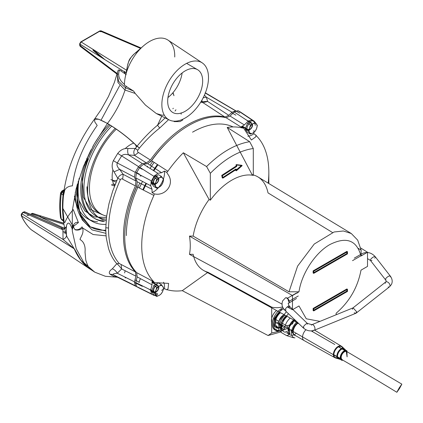 <?xml version="1.0" encoding="UTF-8"?>
<svg xmlns="http://www.w3.org/2000/svg" width="423" height="423" viewBox="0 0 423 423"><rect width="100%" height="100%" fill="white"/><g stroke="black" fill="none" stroke-linecap="round" stroke-linejoin="round"><path stroke-width="0.63" d="M154.527 175.667L157.848 177.581A3.474 2.004 -60 0 1 158.376 180.362A3.474 2.004 -60 0 1 156.108 183.423M155.907 186.765A5.642 3.257 -60 0 1 155.373 184.772A5.642 3.257 -60 0 1 155.907 182.16L154.4 184.92L156.7 188.198L159.36 187.072L161.311 185.538L162.818 182.773L163.611 179.601L161.311 176.328L159.36 177.861L156.7 178.987L155.907 182.16A5.642 3.257 -60 0 1 159.36 177.861A5.642 3.257 -60 0 1 162.818 178.168A5.642 3.257 -60 0 1 162.818 182.773A5.642 3.257 -60 0 1 159.36 187.072A5.642 3.257 -60 0 1 155.907 186.765M151.059 181.684L154.374 183.598A3.474 2.004 -60 0 1 153.84 180.811A3.474 2.004 -60 0 1 156.108 177.755M161.311 176.328L158.414 174.651L153.808 177.311L151.503 183.249L153.808 186.522L156.7 188.198M151.503 183.249L154.4 184.92M153.808 177.311L156.7 178.987M247.931 121.369L251.569 123.474A3.474 2.004 -60 0 1 252.288 125.06A3.474 2.004 -60 0 1 250.776 128.555A3.474 2.004 -60 0 1 248.1 129.486L242.538 126.271M249.633 132.653A5.642 3.257 -60 0 1 249.099 130.659A5.642 3.257 -60 0 1 249.633 128.047L248.127 130.807L250.427 134.086L253.086 132.959L255.032 131.426L256.539 128.666L257.337 125.494L255.032 122.215L253.086 123.749L250.427 124.875L249.633 128.047A5.642 3.257 -60 0 1 253.086 123.749A5.642 3.257 -60 0 1 256.539 124.061A5.642 3.257 -60 0 1 256.539 128.666A5.642 3.257 -60 0 1 253.086 132.959A5.642 3.257 -60 0 1 249.633 132.653M255.032 122.215L252.134 120.544L247.529 123.204L245.229 129.137L247.529 132.415L250.427 134.086M245.229 129.137L248.127 130.807M247.529 123.204L250.427 124.875M399.497 388.547L401.85 384.153L399.206 387.896L396.853 392.285L399.497 388.547M347.072 356.822L346.21 350.942C342.302 350.329 338.511 360.089 342.619 360.195M347.177 351.65A5.076 2.929 120 0 0 346.781 351.122A5.076 2.929 120 0 0 345.718 350.656A5.076 2.929 120 0 0 343.925 351.138A5.076 2.929 120 0 0 340.52 355.923A5.076 2.929 120 0 0 341.747 359.836A5.076 2.929 120 0 0 342.128 359.91M294.022 320.126A8.894 5.134 120 0 0 288.481 330.537M333.366 354.448L342.138 359.513A4.558 2.628 -60 0 1 341.192 357.424A4.558 2.628 -60 0 1 343.18 352.84A4.558 2.628 -60 0 1 346.691 351.619L337.919 346.559M292.103 329.083A4.558 2.628 120 0 0 292.716 330.913M291.558 331.812L292.214 332.192A5.859 3.384 120 0 0 292.774 332.409M292.832 332.748A6.118 3.532 -60 0 1 290.998 329.723M287.793 329.639A5.859 3.384 120 0 0 289.089 329.903M345.559 350.963A5.716 3.299 120 0 0 344.771 349.229A5.716 3.299 120 0 0 341.551 349.25L341.551 349.25A5.716 3.299 120 0 0 337.512 356.245A5.716 3.299 120 0 0 339.103 359.042A5.716 3.299 120 0 0 340.737 358.953M345.073 350.598A5.425 3.13 120 0 0 341.345 349.366A5.425 3.13 120 0 0 337.512 356.007L337.512 356.245M344.544 349.049A5.853 3.379 120 0 0 344.338 348.827A5.853 3.379 120 0 0 339.722 349.858A5.853 3.379 120 0 0 336.904 356.007A5.853 3.379 120 0 0 338.537 358.868A5.853 3.379 120 0 0 338.834 358.937M343.058 348.716A6.541 3.775 120 0 0 342.165 346.786A6.541 3.775 120 0 0 338.485 346.802L338.485 346.802A6.541 3.775 120 0 0 333.858 354.812A6.541 3.775 120 0 0 335.682 358.011A6.541 3.775 120 0 0 337.803 357.816M342.561 348.298A6.25 3.606 120 0 0 338.278 346.923L338.278 346.923A6.25 3.606 120 0 0 333.858 354.574A6.25 3.606 120 0 0 337.194 357.594M341.742 346.474A6.599 3.812 120 0 0 341.361 346.183A6.599 3.812 120 0 0 336.264 347.912A6.599 3.812 120 0 0 333.361 354.574A6.599 3.812 120 0 0 334.762 357.615A6.599 3.812 120 0 0 335.206 357.8M312.66 331.389A7.159 4.135 120 0 0 312.629 330.76M305.935 329.75A7.159 4.135 120 0 0 302.535 337.231A7.159 4.135 120 0 0 304.015 340.51A7.159 4.135 120 0 0 304.052 340.531L334.762 357.615M296.047 333.488A9.248 5.34 -60 0 1 290.088 334.879L286.715 332.927M289.242 334.165A9.248 5.34 -60 0 1 288.174 330.643A9.248 5.34 -60 0 1 293.736 319.968M297.877 322.738A7.159 4.135 120 0 0 292.716 331.563A7.159 4.135 120 0 0 294.197 334.842L304.015 340.51M295.085 335.354A7.202 4.156 -60 0 1 294.667 335.164A7.202 4.156 -60 0 1 293.176 331.865A7.202 4.156 -60 0 1 298.22 323.072A7.376 4.256 -60 0 0 293.176 332.007A7.376 4.256 -60 0 0 295.698 335.709M297.855 322.717A7.202 4.156 120 0 0 292.684 331.584A7.202 4.156 120 0 0 294.175 334.879L294.667 335.164M284.393 314.839A5.859 3.384 120 0 0 278.91 322.532A5.859 3.384 120 0 0 279.719 324.901M280.121 325.213A5.859 3.384 120 0 0 282.363 325.25M297.052 321.951A9.761 5.636 120 0 0 291.489 332.98A9.761 5.636 120 0 0 294.931 337.892L294.128 337.723M294.471 319.476L292.483 323.933L287.407 325.694L286.498 325.726L281.21 322.67L281.21 332.489L286.498 335.539L293.435 337.755M287.407 325.694A11.781 6.805 120 0 0 287.106 326.482L289.766 332.515C289.464 334.255 288.576 335.243 287.106 335.481L286.498 335.539M282.247 325.187A5.726 3.305 -60 0 1 280.19 325.097L275.251 322.247M279.73 324.737A5.726 3.305 -60 0 1 279 322.479A5.726 3.305 -60 0 1 284.557 314.929M272.317 323.859A8.851 5.113 -60 0 1 271.423 320.65A8.851 5.113 -60 0 1 276.589 310.551M283.738 331.706A9.676 5.589 -60 0 1 281.734 327.28A9.676 5.589 -60 0 1 287.206 316.383M287.196 316.378A9.681 5.589 120 0 0 281.766 326.419A9.681 5.589 120 0 0 285.816 332.155M286.191 315.828A9.676 5.589 120 0 0 280.74 326.704A9.676 5.589 120 0 0 281.21 329.305M280.904 324.409A8.159 4.711 -60 0 1 279.984 325.028M275.209 322.273A8.159 4.711 -60 0 1 280.401 312.645M285.054 315.204A9.095 5.25 120 0 0 279.688 325.625A9.095 5.25 120 0 0 281.21 329.543M286.308 315.891A9.095 5.25 120 0 0 280.914 326.334A9.095 5.25 120 0 0 281.21 328.385M283.236 325.758A9.179 5.298 -60 0 1 275.209 323.109A9.179 5.298 -60 0 1 280.491 312.692M279.503 312.153A9.978 5.763 120 0 0 274.167 322.649A9.978 5.763 120 0 0 278.694 328.142A9.978 5.763 120 0 0 280.021 327.793M337.512 356.007A5.425 3.13 120 0 0 340.251 358.672M293.959 320.095A8.894 5.134 120 0 0 288.423 330.5M290.289 318.075A9.248 5.34 120 0 0 284.795 328.697M287.106 326.482L286.498 325.726M288.433 313.686L281.21 322.67M281.21 331.288L278.762 331.072A12.018 6.937 -60 0 1 278.757 331.061L278.757 321.263A12.018 6.937 -60 0 1 278.762 321.242L286.112 312.1M278.762 331.072L274.157 328.412L278.757 331.061M278.757 321.263L274.152 318.604L273.845 323.325L274.152 328.401A12.018 6.937 -60 0 1 274.152 328.401M281.507 309.44L277.53 313.84L274.157 318.582L278.762 321.242M152.285 282.596L157.848 285.805A3.474 2.004 -60 0 1 158.376 288.586A3.474 2.004 -60 0 1 156.108 291.648M161.311 284.552L159.36 286.085A5.642 3.257 -60 0 1 162.818 286.392A5.642 3.257 -60 0 1 162.818 290.998A5.642 3.257 -60 0 1 159.36 295.296A5.642 3.257 -60 0 1 155.907 294.99A5.642 3.257 -60 0 1 155.373 292.991A5.642 3.257 -60 0 1 155.907 290.384L154.4 293.144L156.7 296.423L159.36 295.296L161.311 293.763L162.818 290.998L163.611 287.825L161.311 284.552L158.414 282.876L153.808 285.536L151.503 291.473L153.808 294.746L156.7 296.423M150.736 289.718L154.374 291.817A3.474 2.004 -60 0 1 153.84 289.036A3.474 2.004 -60 0 1 156.108 285.98M151.503 291.473L154.4 293.144M156.7 287.206L155.907 290.384A5.642 3.257 -60 0 1 159.36 286.085L156.7 287.206L153.808 285.536M158.874 287.217A3.907 2.252 -60 0 1 157.166 291.151A3.907 2.252 -60 0 1 154.157 292.193L148.119 288.708M141.155 175.963A3.907 2.252 -60 0 1 140.045 175.825M139.267 174.514A3.907 2.252 -60 0 1 139.236 174.033M158.874 178.992A3.907 2.252 -60 0 1 157.166 182.926A3.907 2.252 -60 0 1 154.157 183.973L150.895 182.086M252.594 124.885A3.907 2.252 -60 0 1 250.892 128.814A3.907 2.252 -60 0 1 247.883 129.861L242.03 126.482M137.2 276.906L152.037 284.827L152.063 281.507L154.268 282.575L153.903 281.834L136.655 272.639L137.2 276.906L135.698 282.522L136.47 286.434A101.536 58.623 120 0 0 139.764 288.333L140.679 288.528M241.871 113.258L241.242 112.56A101.536 58.623 120 0 0 237.953 110.662L234.183 111.947L230.064 116.055L226.104 117.716L242.686 128.058A89.877 51.892 120 0 0 227.22 127.439L249.676 141.679C235.315 144.1 220.954 152.391 206.593 166.551L183.339 152.772L209.089 199.476A54.091 31.228 120 0 0 193.158 236.108L189.456 236.087C190.54 242.749 190.54 248.835 189.456 254.339L193.158 254.286A54.091 31.228 120 0 0 203.875 270.62A54.091 31.228 120 0 0 208.016 272.275L182.271 290.67A89.877 51.892 120 0 1 167.878 289.903L166.725 289.766L168.063 288.772L168.608 283.389L154.268 282.575M152.063 281.507A15.619 9.02 -60 0 1 152.994 280.877M163.558 282.236A15.619 9.02 -60 0 1 164.552 286.947A15.619 9.02 -60 0 1 164.457 288.66L161.597 290.342M147.653 163.638L161.597 172.721L164.457 171.098L166.725 172.335L167.878 171.246L151.614 160.724L147.653 163.638L143.534 164.283L139.764 167.349A101.536 58.623 120 0 0 136.47 173.049L135.698 177.85L137.2 181.742L136.655 186.628A90.686 52.357 120 0 0 136.655 272.639M136.655 186.628L153.903 195.452L154.268 193.908L154.612 193.93C165.441 196.33 175.027 184.068 168.063 174.535L166.725 172.335M164.457 171.098A15.619 9.02 -60 0 1 164.552 172.711A15.619 9.02 -60 0 1 152.063 192.565L152.037 189.277L137.2 181.742M253.906 130.469L253.879 133.784L255.968 135.196L256.661 136.127A89.877 51.892 120 0 1 268.832 172.288A89.877 51.892 120 0 1 268.182 183.138M242.686 128.058L243.511 128.005L251.389 140.013L255.772 136.851L255.968 135.196M253.879 133.784A15.619 9.02 -60 0 1 252.436 134.726A15.619 9.02 -60 0 1 247.862 136.217M297.39 293.076A1.734 1.005 -120 0 0 297.031 292.928M296.523 292.986L286.905 298.543L287.788 298.617L288.671 301.53L298.257 295.994M283.082 307.949A12.584 7.265 120 0 0 272.312 324.214A12.584 7.265 120 0 0 274.918 329.972A12.584 7.265 120 0 0 284.335 326.889M284.806 328.322A12.584 7.265 -60 0 1 282.358 330.104M282.236 330.173A12.584 7.265 -60 0 1 276.145 330.68A12.584 7.265 -60 0 1 273.538 324.922A12.584 7.265 -60 0 1 283.68 308.896M139.236 282.257A3.907 2.252 -60 0 1 140.6 278.72M226.104 117.716A90.686 52.357 120 0 0 151.614 160.724M153.348 290.405A3.907 2.252 -60 0 1 155.051 286.477A3.907 2.252 -60 0 1 158.065 285.43L152.211 282.056M153.348 182.181A3.907 2.252 -60 0 1 155.051 178.252A3.907 2.252 -60 0 1 158.065 177.205L154.802 175.323M247.074 128.074A3.907 2.252 -60 0 1 248.777 124.14A3.907 2.252 -60 0 1 251.785 123.098L245.752 119.614M182.271 290.67L268.082 335.524L281.21 331.838M166.725 289.766L164.457 288.66M150.546 290.511L157.827 294.112L154.067 295.402L139.764 288.333L154.067 295.402M136.47 286.434L151.455 293.895A100.489 58.02 120 0 0 154.035 295.386M152.037 284.827L150.662 289.977L151.455 293.895M153.903 195.452A89.877 51.892 120 0 0 153.903 281.834M154.268 193.908L152.063 192.565M135.698 177.85L150.662 185.713L152.037 189.277M150.662 185.713L151.455 180.88L136.47 173.049M139.764 167.349L154.035 176.412A100.489 58.02 120 0 0 151.455 180.88M161.597 172.721L157.827 173.314L154.035 176.412M183.339 152.772A89.877 51.892 120 0 0 167.878 171.246M243.511 128.005L241.485 126.63L244.346 124.949L230.064 116.055M234.183 111.947L248.121 121.179L244.346 124.949M248.121 121.179L251.907 119.905L237.953 110.662M241.242 112.56L254.487 121.396A100.489 58.02 120 0 0 251.907 119.905M255.281 125.314L254.487 121.396M241.406 127.746A15.619 9.02 -60 0 1 241.485 126.63M332.457 232.497L268.013 192.888A54.091 31.228 120 0 0 257.961 176.941A54.091 31.228 120 0 0 252.082 174.651L227.22 127.439M268.082 335.524L271.698 333.001L282.643 330.405M283.172 330.21L287.682 328.322M208.016 272.275L271.698 307.135L271.698 333.001M206.593 166.551L210.337 173.314L210.337 200.185L209.089 199.476M249.676 141.679L253.292 148.515C238.974 150.551 224.655 158.821 210.337 173.314M253.292 148.515L253.292 175.386L252.082 174.651M358.281 248.375L361.152 250.141L357.684 240.121L351.28 233.512L343.365 230.984L334.075 231.994L314.236 244.05L297.596 266.12L289.02 291.785L193.158 236.108M210.337 200.185A54.059 31.212 -60 0 1 253.292 175.386M360.74 248.037L367.518 252.23L360.993 256L361.152 250.141M336.132 314.781L336.132 313.237C349.435 301.773 357.721 287.418 360.993 270.17L367.518 266.4L367.518 252.23M289.02 306.152L289.316 307.727M282.601 306.955A52.542 30.334 -60 0 1 271.698 307.135M319.984 321.374L306.278 318.789L298.992 305.966L292.467 309.731L287.259 306.929M282.178 304.2L189.456 254.339M292.467 309.731L292.467 295.561L189.456 236.087M292.467 295.561L298.992 291.796L289.02 291.785M236.145 164.621L236.039 166.091L221.731 175.36L222.244 177.84L235.823 169.041L235.717 170.511L241.639 165.256L236.145 164.621L236.785 165.023L242.168 165.647L241.639 165.256M298.992 291.796C301.573 273.628 315.325 252.642 329.993 244.489C346.374 236.341 356.705 240.174 360.993 256M313.12 308.441L313.12 310.567L346.871 291.077L346.871 288.951L313.12 308.441L313.734 308.795L347.484 289.306L346.871 288.951M313.12 273.009L346.871 253.525L346.871 251.399L313.12 270.884L313.12 273.009L313.734 273.364L313.734 271.238L313.12 270.884M221.731 175.36L222.387 175.725L236.679 166.472L236.039 166.091M236.679 166.472L236.785 165.023M242.168 165.647L236.367 170.797L235.717 170.511M236.367 170.797L236.473 169.343L235.823 169.041M236.473 169.343L222.884 178.136L222.244 177.84M222.884 178.136L222.387 175.725M347.484 289.306L347.484 291.431L313.734 310.921L313.12 310.567M313.734 310.921L313.734 308.795M346.871 251.399L347.484 251.754L347.484 253.879L313.734 273.364M313.734 271.238L347.484 251.754M354.204 312.83L355.933 313.258L356.679 311.814L353.11 307.849L352.359 309.292M102.562 214.784L90.517 209.57L83.384 197.144L82.236 179.378L87.244 158.932M133.763 143.059A26.036 15.032 120 0 0 125.113 148.685M112.957 169.782A26.036 15.032 120 0 0 114.665 185.734M111.408 184.846A26.036 15.032 120 0 0 114.58 185.946M111.672 126.112A60.748 35.072 120 0 0 96.507 216.322A60.748 35.072 120 0 0 105.401 219.072A60.748 35.072 120 0 0 106.3 219.135M112.518 180.473L113.581 181.086A21.695 12.526 120 0 0 116.177 181.996M110.921 179.553A21.695 12.526 120 0 0 114.099 180.531A21.695 12.526 120 0 0 116.87 180.378M136.418 147.051A21.695 12.526 120 0 0 135.117 144.322M74.406 196.378A67.257 38.831 120 0 0 87.73 218.77A67.257 38.831 120 0 0 97.581 221.811M105.903 224.364A67.257 38.831 -60 0 1 101.874 224.29A67.257 38.831 -60 0 1 92.024 221.25A67.257 38.831 -60 0 1 79.17 178.247M106.147 220.743A60.748 35.072 -60 0 1 100.188 218.448A60.748 35.072 -60 0 1 115.172 128.418M104.423 221.599A63.524 36.674 -60 0 1 95.117 218.728A63.524 36.674 -60 0 1 110.197 125.187M108.997 124.452A63.524 36.674 120 0 0 92.801 146.607M91.178 149.668A63.524 36.674 120 0 0 93.89 218.019A63.524 36.674 120 0 0 103.196 220.891M143.36 190.054A85.044 49.1 -60 0 1 146.501 183.524M153.85 170.802A85.044 49.1 -60 0 1 157.932 164.817M142.821 189.779A85.478 49.354 -60 0 1 145.967 183.244M153.338 170.48A85.478 49.354 -60 0 1 157.425 164.484M154.162 162.374A85.478 49.354 120 0 0 150.049 168.396M142.519 181.435A85.478 49.354 120 0 0 139.363 188.013M192.539 132.182A85.044 49.1 -60 0 1 233.099 126.937M126.329 235.595A88.428 51.051 -60 0 1 139.796 183.059M150.096 165.229A88.428 51.051 -60 0 1 152.719 161.443M127.693 212.568A88.518 51.104 -60 0 1 137.216 185.063M150.535 161.993A88.518 51.104 -60 0 1 169.597 139.992M147.622 166.308L147.262 167.08M137.48 287.069L135.244 285.726L134.472 281.813L135.973 276.198L135.434 271.936A90.686 52.357 -60 0 1 123.505 235.812A90.686 52.357 -60 0 1 135.434 185.914L135.973 181.033L134.472 177.142L135.244 172.341L138.538 166.641L142.308 163.574L146.427 162.929L150.382 160.021A90.686 52.357 -60 0 1 224.877 117.012L228.838 115.347L231.978 112.211L235.743 110.916L205.303 93.065M139.246 287.814L129.375 283.093M135.434 271.936L119.223 263.492C111.979 255.138 108.415 243.315 108.537 228.029C108.838 212.679 112.804 196.515 120.428 179.537C121.433 178.659 122.184 178.554 122.67 179.22L135.434 185.914M125.345 270.831A2.818 1.629 120 0 0 124.658 272.957M135.973 276.198L121.66 268.97L121.131 264.724M135.244 285.726L112.878 274.569C112.761 274.025 114.215 273.575 117.234 273.221C115.955 270.942 114.31 269.483 112.296 268.832L116.817 263.725C113.269 259.77 110.498 254.657 108.505 248.386L106.422 238.614C106.062 236.98 105.687 229.06 105.803 227.727L106.665 216.005L108.986 203.68L112.714 191.032L117.774 178.342L120.428 179.537M138.538 287.624L116.679 276.827L117.71 276.98M118.435 277.34L116.928 276.933L112.878 274.569L109.943 274.167C108.589 272.687 109.377 270.91 112.296 268.832M205.102 92.896L239.677 113.19M204.431 95.164L206.376 97.19L231.978 112.211M142.308 163.574L128.566 154.887C125.472 153.983 123.156 154.316 121.618 155.897L138.538 166.641M135.244 172.341L117.293 162.966L121.618 155.897L117.731 153.417C120.629 149.805 124.013 148.172 127.889 148.51L135.355 148.462L137.057 146.215L139.41 148.076L137.739 150.271L135.355 148.462C133.631 150.514 133.377 152.825 134.588 155.405L138.527 152.518C137.681 152.38 137.417 151.635 137.739 150.271M122.67 179.22L123.199 174.366C120.851 174.461 119.043 175.788 117.774 178.342L114.041 171.854C111.772 168.671 111.55 164.938 113.369 160.655L117.293 162.966C116.499 164.996 117.287 167.127 119.661 169.369L134.472 177.142M134.472 281.813L117.234 273.221L121.66 268.97C119.26 265.914 117.647 264.164 116.817 263.725L119.223 263.492M203.188 97.787L206.376 97.19L207.63 101.462L202.051 101.599L201.866 100.256M201.195 101.409L202.051 101.599L202.992 102.667L207.63 101.462L228.838 115.347M172.88 108.753L173.298 108.235M172.848 92.822L173.969 95.693L173.044 92.595M174.731 57.01A35.58 20.542 120 0 0 168.016 40.122A35.58 20.542 120 0 0 149.583 41.486A35.58 20.542 120 0 0 143.397 45.954A35.58 20.542 120 0 0 125.197 77.472A35.58 20.542 120 0 0 124.425 85.234L133.626 91.088L135.217 93.441L125.028 90.057L117.938 82.501L117.24 73.105L118.16 70.318L117.108 73.766L118.609 81.327L125.509 87.825L125.028 90.057C121.11 102.017 115.257 113.142 107.468 123.442L98.728 119.249L94.466 119.207M185.174 64.159A32.978 19.04 -60 0 1 202.257 62.895A32.978 19.04 -60 0 1 206.551 89.502A32.978 19.04 -60 0 1 185.174 118.012A32.978 19.04 -60 0 1 169.3 119.973A32.978 19.04 -60 0 1 163.474 93.769A32.978 19.04 -60 0 1 185.174 64.159M164.272 115.088L162.189 115.225L156.346 113.549L145.443 105.078L135.217 93.441M165.113 117.895L157.52 125.213C150.302 131.283 143.503 138.258 137.115 146.136L128.983 138.871C121.639 132.748 114.448 127.63 107.41 123.516C100.531 119.598 96.275 118.107 94.641 119.043L94.419 119.265C68.468 155.04 55.244 200.809 66.971 236.748L74.237 248.803C78.086 257.819 83.458 264.65 90.342 269.292L90.543 269.435C88.809 268.008 87.228 264.914 85.795 260.145L85.034 252.113C85.494 247.608 84.589 244.002 82.321 241.3L79.958 239.344L81.507 236.034C83.024 233.163 83.389 230.466 82.612 227.944L93.108 234.522L106.12 235.86M133.626 91.088L125.509 87.825L126.361 86.16M75.352 192.005A72.899 42.089 120 0 0 75.336 193.475A72.899 42.089 120 0 0 89.105 226.019A72.899 42.089 120 0 0 105.813 230.202M105.835 231.085L90.348 226.85L80.132 213.98L76.558 194.257L77.145 184.962M78.255 181.15L77.256 200.661L79.112 210.522L82.273 217.998L90.348 226.85L89.105 226.019M136.497 52.299A13.087 7.556 120 0 0 134.218 53.938A13.087 7.556 120 0 0 127.566 65.327L126.228 73.221M94.429 119.249L101.171 109.552L108.51 96.418L114.332 82.585L118.234 70.054L119.529 70.012C117.499 75.283 119.164 80.095 124.536 84.441L124.425 85.234M185.174 70.89A24.735 14.282 -60 0 1 197.541 69.668A24.735 14.282 -60 0 1 201.332 89.486A24.735 14.282 -60 0 1 185.174 111.281A24.735 14.282 -60 0 1 172.811 112.507A24.735 14.282 -60 0 1 169.02 92.685A24.735 14.282 -60 0 1 185.174 70.89M167.952 97.539A24.735 14.282 120 0 0 182.149 72.941M119.529 70.012L126.191 74.596M124.314 71.714L124.309 72.143L124.616 71.899M119.73 85.52L101.06 120.148M121.549 70.435L121.872 70.192M79.873 45.573L80.164 46.324L81.121 46.292L79.926 44.896L79.873 45.573L79.926 43.405L79.873 44.082L80.539 42.342L81.121 41.972L79.873 44.082L79.873 45.573L117.108 73.665M98.675 212.568A56.407 32.566 -60 0 1 86.995 186.744M86.63 159.022A1.734 1.005 -60 0 1 86.657 159.302A1.734 1.005 -60 0 1 85.61 161.311M106.649 216.111A56.407 32.566 -60 0 1 101.129 213.985A56.407 32.566 -60 0 1 89.449 188.161A56.407 32.566 -60 0 1 116.262 129.163M86.736 158.789A1.734 1.005 -60 0 1 86.964 159.482A1.734 1.005 -60 0 1 85.42 161.739M127.566 65.327L128.058 63.461M140.716 48.285L100.246 30.932L99.664 31.302L100.277 31.656L101.446 31.625L101.023 30.8L100.246 30.932L80.539 42.342L81.121 41.972L126.625 70.266M82.025 226.876L82.612 227.944C80.312 229.916 77.795 230.524 75.072 229.774L74.897 229.52C77.573 230.191 79.952 229.308 82.025 226.876M62.678 208.111L74.897 229.52M64.122 190.128L63.217 191.043L63.995 190.974M117.345 277.239L105.353 276.277L94.778 272.163L83.828 262.609L76.24 248.719L72.333 231.207L72.285 210.977L76.066 189.033L83.453 166.445L94.091 144.254L107.41 123.516C100.378 119.545 96.121 118.054 94.641 119.043L94.773 121.877L97.195 125.435C83.352 144.909 75.093 165.044 72.407 185.845C68.775 186.109 66.242 187.489 64.809 189.985L63.482 195.675L63.043 194.987L61.25 193.977L60.579 192.983L61.864 191.053L63.979 191.08M63.043 194.987L63.069 191.127L61.25 193.977C60.145 202.934 60.145 211.251 61.25 218.934L63.619 220.579C62.292 212.695 62.096 204.166 63.043 194.987M63.482 195.675C63.191 197.805 62.72 206.107 62.911 209.025L64.058 221.393C64.37 222.947 64.788 223 65.301 221.552L65.755 220.552C67.225 217.226 69.737 213.589 73.285 209.644L78.414 222.583L73.872 226.046M62.593 219.87L61.679 219.754L60.589 217.988L61.679 219.754L64.169 221.663M60.981 216.867L60.589 217.988C59.474 210.247 59.474 201.914 60.579 192.983L61.864 191.053L64.19 189.71M78.414 222.583C76.558 221.869 74.913 222.657 73.48 224.946L73.787 226.363L72.513 226.839M73.48 224.946L71.894 228.219L70.519 225.031C68.695 222.054 67.273 222.535 66.258 226.469L66.4 234.659C66.829 236.579 65.713 238.175 63.043 239.455L74.237 248.803L21.462 215.883C24.079 221.557 27.326 226.168 31.202 229.715L90.342 269.292L31.059 229.583M72.18 229.61L72.1 228.6M65.597 232.111L62.837 231.582M61.351 228.076L62.916 229.795L23.101 212.399L24.862 212.087L61.409 227.86C62.017 228.616 63.593 228.399 66.141 227.209L66.623 226.638M66.395 227.521L62.916 229.795L63.043 239.455L21.964 213.811L21.462 215.883L21.71 213.922L22.847 212.51L24.862 212.087L24.518 211.738L61.409 227.86M66.4 234.659L66.474 234.934M31.344 229.811L31.122 229.652C27.088 225.898 23.804 221.24 21.272 215.667L21.462 215.883M63.783 223.376L32.597 213.319L32.909 213.557L31.466 213.848L39.508 216.671L64.719 228.462M31.466 213.848L32.909 213.557L41.036 216.174L39.508 216.671L63.947 224.391M72.518 226.136L71.936 225.951M40.703 215.926L63.757 223.207M139.41 148.076L139.49 147.976C145.665 140.431 152.402 133.779 159.704 128.026L168.603 119.624M174.107 121.613L179.997 121.597A91.151 52.626 -60 0 1 182.799 119.973M175.043 111.08L175.936 109.779M200.714 102.192L202.992 102.667L224.877 117.012M150.382 160.021L138.527 152.518M107.41 123.516C114.448 127.63 121.639 132.748 128.983 138.871M146.427 162.929L134.588 155.405L128.566 154.887C127.693 153.454 127.471 151.328 127.889 148.51M114.041 171.854L119.661 169.369L123.199 174.366L135.973 181.033M118.318 277.282L114.11 276.557L116.891 276.912M126.08 277.631L125.256 277.9L125.113 277.15M85.118 162.437A2.289 1.322 120 0 0 86.043 162.236A2.289 1.322 120 0 0 87.661 159.429L87.661 159.175A2.601 1.502 -60 0 1 85.821 162.363A2.601 1.502 -60 0 1 85.044 162.617M87.122 157.985L87.106 157.975A2.601 1.502 -60 0 1 87.122 157.985A2.601 1.502 -60 0 1 87.661 159.175M87.661 159.429A2.289 1.322 120 0 0 86.958 158.297M289.676 325.208A8.201 4.732 -60 0 1 293.985 320.105M280.015 312.433A9.703 5.605 120 0 0 275.606 318.741M279.101 328.084A9.703 5.605 120 0 0 280.052 327.867M346.088 350.482A5.425 3.13 120 0 0 341.128 354.485A5.425 3.13 120 0 0 341.456 360.121L341.456 360.121A5.425 3.13 120 0 0 342.255 360.37M287.106 335.481L287.407 335.915M275.986 318.847L275.331 325.007L278.403 327.862L283.32 325.805L281.39 327.201L279.037 328.042L276.129 327.545L274.67 326.054L273.903 321.813M135.698 282.522L150.662 289.977M143.534 164.283L157.827 173.314M248.523 120.809L249.988 121.787M311.397 325.181A3.035 1.634 67.8 0 1 311.92 324.663A3.035 1.634 67.8 0 1 313.972 325.742A3.035 1.634 67.8 0 1 314.966 328.845A3.035 1.634 67.8 0 1 314.749 329.771A3.035 1.634 67.8 0 1 314.22 330.289A3.035 1.634 67.8 0 1 313.284 330.21M303.952 327.619A3.035 0.709 -46.2 0 1 303.159 327.799A3.035 0.709 -46.2 0 1 303.291 327.032A3.035 0.709 -46.2 0 1 306.152 323.87A3.035 0.709 -46.2 0 1 307.362 323.415A3.035 0.709 -46.2 0 1 307.23 324.187M388.155 286.984A3.035 1.845 -128.3 0 0 389.525 286.805A3.035 1.845 -128.3 0 0 389.842 286.413A3.035 1.845 -128.3 0 0 390.017 285.514A3.035 1.845 -128.3 0 0 388.367 282.532A3.035 1.845 -128.3 0 0 385.765 282.035A3.035 1.845 -128.3 0 0 385.443 282.427A3.035 1.845 -128.3 0 0 385.274 283.325M390.191 276.859A3.035 1.015 142.1 0 0 390.281 276.045A3.035 1.015 142.1 0 0 388.774 276.171A3.035 1.015 142.1 0 0 385.57 278.953A3.035 1.015 142.1 0 0 385.485 279.772A3.035 1.015 142.1 0 0 386.104 279.926M288.729 307.167A3.035 0.709 133.8 0 0 288.999 306.707A3.035 0.709 133.8 0 0 289.131 305.94A3.035 0.709 133.8 0 0 287.926 306.395A3.035 0.709 133.8 0 0 285.06 309.557A3.035 0.709 133.8 0 0 284.928 310.323A3.035 0.709 133.8 0 0 286.133 309.869M285.113 298.294A3.035 1.755 60 0 1 285.546 297.824A3.035 1.755 60 0 1 287.889 298.638A3.035 1.755 60 0 1 289.216 301.694A3.035 1.755 60 0 1 289.02 302.614A3.035 1.755 60 0 1 288.586 303.085A3.035 1.755 60 0 1 288.364 303.175M374.757 258.141A3.035 1.015 142.1 0 0 375.164 257.538A3.035 1.015 142.1 0 0 375.249 256.719A3.035 1.015 142.1 0 0 373.747 256.846A3.035 1.015 142.1 0 0 370.543 259.632A3.035 1.015 142.1 0 0 370.453 260.446A3.035 1.015 142.1 0 0 371.96 260.319M106.48 217.501L94.44 216.936L84.949 211.024L78.911 200.328L76.891 185.882M112.153 184.248A26.036 15.032 120 0 0 115.315 184.095M142.308 286.339L134.345 282.395M181.16 112.835L181.16 114.226M161.75 116.23L157.52 125.213L159.704 128.026M126.25 72.915L79.873 44.082M117.515 73.972L117.123 73.676M118.033 74.141L81.121 46.292M101.446 31.625L140.579 48.402M100.246 30.932L81.121 41.972M124.373 71.884L124.388 73.353M92.965 49.734L103.572 58.813M94.043 50.337L104.936 59.664M105.93 233.348L92.108 229.927L82.136 219.807L77.039 204.039L77.346 184.248M64.042 190.678L61.324 192.243L60.579 201.385M74.459 248.962L80.629 259.881L88.708 268.124L90.348 269.292M23.101 212.399L21.964 213.811M22.065 216.264L21.451 214.953M107.468 123.442C118.324 129.919 128.206 137.486 137.115 146.136L139.49 147.976M113.369 160.655L117.731 153.417M108.537 228.029L105.803 227.727M114.11 276.557L109.943 274.167M401.85 384.153L338.136 346.432M334.752 344.475L311.275 330.923M299.05 323.865L294.334 321.142M396.853 392.285C377.713 380.568 360.274 370.194 344.544 361.152L276.986 322.146M347.13 356.853L346.881 350.725L345.998 350.456C342.239 349.879 338.083 358.413 341.456 360.121L342.344 360.396M294.202 320.227L289.263 326.995L289.66 333.313M346.781 351.122L344.771 349.229M344.338 348.827L342.165 346.786M341.361 346.183L314.575 330.141M341.747 359.836L339.103 359.042M286.006 331.315L290.178 333.726M338.537 358.868L335.682 358.011M352.523 260.653L362.146 255.101M276.145 330.68L274.918 329.972M241.258 112.571L254.519 121.412M268.832 183.529L268.832 172.288M351.28 233.512L257.961 176.941M296.666 321.58L203.875 270.62M355.933 313.258L314.22 330.289C310.223 331.606 306.532 330.775 303.159 327.799L284.928 310.323C282.035 307.405 281.311 304.2 282.765 300.711L285.546 297.824M356.177 313.115L389.525 286.805L391.418 284.52C392.734 281.744 392.354 278.921 390.281 276.045L375.249 256.719C371.426 252.52 367.074 251.468 362.199 253.567L354.247 258.157M367.518 258.633L370.453 260.446L385.485 279.772C386.173 280.935 386.352 281.591 386.019 281.739L352.861 307.992M296.534 298.49L288.163 303.492L289.131 305.94L307.362 323.415L311.92 324.663L353.11 307.849M87.73 218.77L92.024 221.25M96.507 216.322L100.188 218.448M93.89 218.019L95.117 218.728M135.471 171.934L139.357 174.176M134.99 279.878L139.357 282.4M231.534 112.655L235.902 115.178M138.295 167.048L142.181 169.29M129.369 283.087L116.642 276.795M238.054 112.164L205.393 92.838M202.257 62.895L168.016 40.122M169.3 119.973L156.346 113.549M127.413 66.115L125.197 77.472M127.609 65.142C129.427 59.817 128.053 60.378 134.218 53.938L143.397 45.954M186.638 63.371L197.541 69.668M141.076 47.973L101.023 30.8L99.844 30.905L80.719 41.946L79.672 43.759L79.672 45.25L80.164 46.324L117.055 74.152M124.817 71.429L124.827 73.655M101.393 57.459L93.129 50.385M73.872 225.93L72.169 229.641M65.919 233.306L64 232.766M24.518 211.738L22.784 212.32L21.647 213.731C21.319 213.811 21.198 214.456 21.272 215.667M29.377 215.138L27.019 215.471M32.597 213.319L31.101 213.789M71.931 225.782L72.222 225.877M94.778 272.163L88.708 268.124"/></g></svg>
